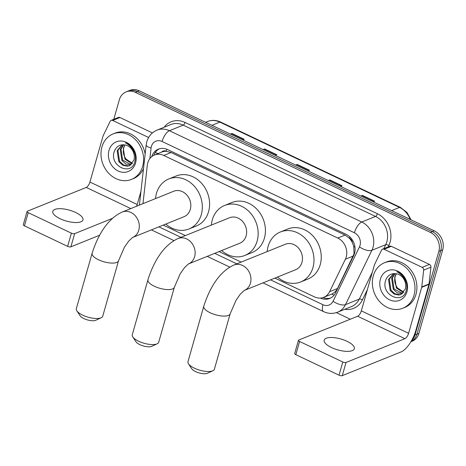 <?xml version="1.0" encoding="UTF-8"?>
<svg xmlns="http://www.w3.org/2000/svg" width="466" height="466" viewBox="0 0 466 466"><rect width="100%" height="100%" fill="white"/><g stroke="black" fill="none" stroke-linecap="round" stroke-linejoin="round"><path stroke-width="0.7" d="M274.876 278.097L314.457 296.889A14.708 12.448 -112 0 0 323.724 297.331L331.815 294.04C334.332 292.834 336.219 290.994 337.477 288.518L354.043 253.871L353.758 246.432L352.36 242.629A4.905 4.147 -112 0 0 349.372 238.167A14.708 5.773 -64.6 0 1 349.774 236.845M323.724 297.331A14.708 12.448 -112 0 0 329.602 291.699L345.376 259.236A14.708 12.448 -112 0 0 346.215 257.034A14.708 12.448 -112 0 0 337.745 238.033L163.764 155.452A14.708 12.448 -112 0 0 154.496 155.003A14.708 12.448 -112 0 0 147.308 165.22L143.033 203.141A14.708 12.448 -112 0 0 142.986 203.659M349.372 238.167L349.156 238.062A14.708 12.448 68 0 1 352.36 242.629M161.661 152.114A14.708 12.448 68 0 1 161.766 152.067A14.708 12.448 68 0 1 166.391 151.31L166.176 151.211A4.905 4.147 -112 0 0 161.661 152.114M349.156 238.062L345.032 235.091L171.045 152.51L166.391 151.31M163.222 225.101L185.334 235.598M219.049 251.599L241.161 262.096M320.515 298.077A14.708 12.448 -112 0 0 329.689 298.473A14.708 12.448 -112 0 0 335.567 292.84L353.706 255.508A14.708 12.448 -112 0 0 354.544 253.306A14.708 12.448 -112 0 0 346.075 234.311L167.597 149.592A14.708 12.448 -112 0 0 158.329 149.149A14.708 12.448 -112 0 0 151.712 156.663M113.78 119.313L119.348 99.747A14.708 12.448 68 0 1 126.065 91.913A14.708 12.448 68 0 1 135.332 92.355L430.357 232.394A14.708 12.448 68 0 1 438.821 251.39L415.02 334.967A14.708 12.448 68 0 1 411.414 340.862M350.286 319.222L336.37 312.616M126.065 91.913L129.944 90.346A14.708 12.448 68 0 1 139.212 90.794L434.236 230.827A14.708 12.448 68 0 1 442.7 249.828L418.893 333.4L416.953 334.18A14.708 12.448 68 0 1 410.913 341.724A14.708 12.448 68 0 0 416.953 334.18L440.76 250.609L416.953 334.18L415.02 334.967M434.236 230.827L432.297 231.614A14.708 12.448 68 0 1 440.76 250.609A14.708 12.448 68 0 0 432.297 231.614L137.272 91.575L432.297 231.614L430.357 232.394M128.004 91.126A14.708 12.448 68 0 1 137.272 91.575A14.708 12.448 68 0 0 128.004 91.126M153.844 155.295A14.708 12.448 68 0 1 159.32 148.805M330.639 298.036A14.708 12.448 68 0 1 323.084 297.564M230.786 134.26L231.66 133.684A3.92 1.538 -64.6 0 1 232.01 133.492L230.478 134.115M242.704 139.916L244.236 139.293L232.01 133.492M263.389 149.732L264.263 149.155A3.92 1.538 -64.6 0 1 264.612 148.969L263.074 149.586M275.301 155.388L276.839 154.77L264.612 148.969M361.185 196.157L362.059 195.574A3.92 1.538 -64.6 0 1 362.408 195.388L360.876 196.005M373.097 201.813L374.635 201.19L362.408 195.388M328.588 180.68L329.456 180.103A3.92 1.538 -64.6 0 1 329.812 179.917L328.274 180.534M340.5 186.336L342.032 185.718L329.812 179.917M295.986 165.209L296.859 164.632A3.92 1.538 -64.6 0 1 297.209 164.44L295.677 165.063M307.904 170.865L309.436 170.241L297.209 164.44M418.893 333.4A14.708 12.448 68 0 1 412.177 341.24L410.89 341.759M373.295 275.814A24.517 20.749 68 0 1 384.491 262.748A24.517 20.749 68 0 1 407.599 269.231A24.517 20.749 68 0 1 414.047 295.153A24.517 20.749 68 0 1 402.851 308.218A24.517 20.749 68 0 1 379.743 301.735A24.517 20.749 68 0 1 373.295 275.814M384.491 262.748L386.43 261.968A24.517 20.749 68 0 1 409.532 268.451A24.517 20.749 68 0 1 415.981 294.372A24.517 20.749 68 0 1 404.791 307.438L402.851 308.218M406.952 291.792A15.984 13.526 68 0 1 389.588 299.824A15.984 13.526 68 0 1 380.384 279.181A15.984 13.526 68 0 1 397.754 271.142A15.984 13.526 68 0 1 406.952 291.792M385.784 279.973C380.134 294.78 402.764 305.37 406.247 290.545C407.371 286.613 406.911 282.664 404.855 278.685C402.869 275.231 400.183 272.895 396.793 271.672C402.979 274.987 405.956 279.833 405.723 286.211A11.085 9.378 68 0 0 396.671 273.816C391.527 272.977 387.898 275.027 385.784 279.973M393.747 273.583L389.314 279.151L390.951 290.155L394.923 293.778L399.647 294.733L401.156 294.401M393.537 273.6L388.545 279.466L390.182 290.464L394.154 294.087L398.879 295.042L400.772 294.57L405.426 288.827L405.723 286.211M395.127 273.577L392.389 277.911L394.032 288.914L402.577 293.504M394.737 273.554L391.621 278.219L393.263 289.223L397.23 292.846L402.234 293.766M403.836 292.211L397.108 287.673L395.453 284.219A11.085 9.378 68 0 1 395.121 276.81A11.085 9.378 68 0 1 396.56 273.787M396.409 273.752L394.696 276.979L396.339 287.982L403.539 292.578M331.512 347.56A15.693 5.662 15.9 0 0 354.358 348.731A15.693 5.662 15.9 0 0 347.024 341.298A15.693 5.662 15.9 0 0 324.179 340.133A15.693 5.662 15.9 0 0 331.512 347.56M384.077 249.269A2.452 2.074 -112 0 0 382.534 249.194L389.803 246.258A2.452 2.074 68 0 1 391.347 246.333L384.077 249.269L422.179 267.35L429.448 264.42A2.452 2.074 68 0 1 430.933 267.187L429.04 283.986A2.452 2.074 68 0 1 428.965 284.382L415.864 330.371A19.613 7.695 -64.6 0 1 401.156 351.882L342.277 375.654A2.452 0.885 -164.1 0 1 339.032 375.177L342.79 361.977A2.452 0.885 15.9 0 0 346.04 362.461L404.919 338.683A4.905 1.922 115.4 0 0 408.595 333.307L421.695 287.318A2.452 2.074 -112 0 0 421.771 286.916L423.664 270.123A2.452 2.074 -112 0 0 422.179 267.35M391.347 246.333L429.448 264.42M382.534 249.194A2.452 2.074 -112 0 0 381.549 250.131L374.565 264.513A2.452 2.074 -112 0 0 374.425 264.88L361.325 310.869A4.905 1.922 115.4 0 1 357.649 316.251L298.77 340.023A2.452 0.885 15.9 0 0 298.45 340.314A2.452 0.885 15.9 0 0 299.597 341.479L295.834 354.673L339.032 375.177M295.834 354.673A2.452 0.885 -164.1 0 1 294.693 353.513L298.45 340.314M299.597 341.479L342.79 361.977M157.135 343.821L151.724 346.32A8.825 3.186 -164.1 0 1 139.87 344.671A8.825 3.186 -164.1 0 1 136.066 341.863L132.781 336.883A13.73 4.951 15.9 0 0 138.699 341.252A13.73 4.951 15.9 0 0 157.135 343.821A13.73 4.951 15.9 0 0 158.69 342.271L174.354 287.289A13.73 4.951 -164.1 0 1 154.363 286.264A13.73 4.951 -164.1 0 1 147.943 279.763L132.28 334.745A13.73 4.951 15.9 0 0 132.781 336.883M178.059 238.534A13.73 11.621 -112 0 1 186.709 238.947A13.73 11.621 -112 0 1 194.613 256.684A13.73 11.621 -112 0 1 188.41 263.972L239.856 243.2A13.73 11.621 -112 0 0 246.124 235.883A13.73 11.621 -112 0 0 242.512 221.367A13.73 11.621 -112 0 0 229.575 217.733L178.059 238.534C163.059 245.326 153.442 262.41 147.943 279.763M211.36 225.09A26.97 22.822 68 0 1 212.304 219.83A26.97 22.822 68 0 1 224.618 205.459A26.97 22.822 68 0 1 250.032 212.589A26.97 22.822 68 0 1 257.127 241.103A26.97 22.822 68 0 1 244.813 255.473A26.97 22.822 68 0 1 221.641 250.551M224.618 205.459L231.887 202.524A26.97 22.822 68 0 1 257.302 209.653A26.97 22.822 68 0 1 264.397 238.173A26.97 22.822 68 0 1 252.083 252.543L244.813 255.473M212.84 370.761L207.422 373.26A8.825 3.186 -164.1 0 1 195.569 371.606A8.825 3.186 -164.1 0 1 191.765 368.798L188.485 363.824A13.73 4.951 15.9 0 0 194.404 368.187A13.73 4.951 15.9 0 0 212.84 370.761A13.73 4.951 15.9 0 0 214.389 369.212L230.175 313.787A13.73 4.951 -164.1 0 1 210.189 312.768A13.73 4.951 -164.1 0 1 203.77 306.267L187.979 361.686A13.73 4.951 15.9 0 0 188.485 363.824M233.885 265.032A13.73 11.621 -112 0 1 242.536 265.451A13.73 11.621 -112 0 1 250.44 283.182A13.73 11.621 -112 0 1 244.236 290.469L295.683 269.697A13.73 11.621 -112 0 0 301.951 262.381A13.73 11.621 -112 0 0 298.339 247.865A13.73 11.621 -112 0 0 285.402 244.236L233.885 265.032C218.886 271.824 209.269 288.908 203.77 306.267M267.187 251.588A26.97 22.822 68 0 1 268.131 246.328A26.97 22.822 68 0 1 280.445 231.957A26.97 22.822 68 0 1 305.859 239.087A26.97 22.822 68 0 1 312.954 267.606A26.97 22.822 68 0 1 300.64 281.977A26.97 22.822 68 0 1 277.468 277.049M280.445 231.957L287.714 229.022A26.97 22.822 68 0 1 313.129 236.157A26.97 22.822 68 0 1 320.224 264.671A26.97 22.822 68 0 1 307.91 279.041L300.64 281.977M101.186 317.76L95.769 320.264A8.825 3.186 -164.1 0 1 83.921 318.61A8.825 3.186 -164.1 0 1 80.111 315.802L76.832 310.822A13.73 4.951 15.9 0 0 82.75 315.191A13.73 4.951 15.9 0 0 101.186 317.76A13.73 4.951 15.9 0 0 102.736 316.21L118.527 260.791A13.73 4.951 -164.1 0 1 98.536 259.766A13.73 4.951 -164.1 0 1 92.117 253.265L76.325 308.69A13.73 4.951 15.9 0 0 76.832 310.822M122.238 212.036A13.73 11.621 -112 0 1 130.882 212.449A13.73 11.621 -112 0 1 138.786 230.181A13.73 11.621 -112 0 1 132.583 237.474L184.029 216.702A13.73 11.621 -112 0 0 190.297 209.385A13.73 11.621 -112 0 0 186.685 194.87A13.73 11.621 -112 0 0 173.748 191.235L122.238 212.036C107.232 218.822 97.615 235.912 92.117 253.265M155.533 198.592A26.97 22.822 68 0 1 156.477 193.332A26.97 22.822 68 0 1 168.791 178.961A26.97 22.822 68 0 1 194.206 186.091A26.97 22.822 68 0 1 201.3 214.605A26.97 22.822 68 0 1 188.986 228.975A26.97 22.822 68 0 1 165.814 224.053M168.791 178.961L176.061 176.026A26.97 22.822 68 0 1 201.475 183.155A26.97 22.822 68 0 1 208.57 211.669A26.97 22.822 68 0 1 196.256 226.039L188.986 228.975M60.126 218.74A15.693 5.662 15.9 0 0 82.971 219.911A15.693 5.662 15.9 0 0 75.632 212.484A15.693 5.662 15.9 0 0 52.786 211.314A15.693 5.662 15.9 0 0 60.126 218.74M112.685 120.449A2.452 2.074 -112 0 0 111.141 120.374L118.411 117.438A2.452 2.074 68 0 1 119.954 117.514L112.685 120.449L148.607 137.499M119.954 117.514L152.417 132.921M99.654 235.219L70.89 246.834A2.452 0.885 -164.1 0 1 67.64 246.357L71.397 233.163A2.452 0.885 15.9 0 0 74.647 233.641L112.586 218.321M111.141 120.374A2.452 2.074 -112 0 0 110.162 121.311L103.172 135.693A2.452 2.074 -112 0 0 103.038 136.06L89.932 182.055A4.905 1.922 115.4 0 1 86.257 187.431L27.378 211.203A2.452 0.885 15.9 0 0 27.057 211.5A2.452 0.885 15.9 0 0 28.205 212.659L24.448 225.853L67.64 246.357M24.448 225.853A2.452 0.885 -164.1 0 1 23.3 224.694L27.057 211.5M28.205 212.659L71.397 233.163M136.532 206.263A4.905 1.922 115.4 0 0 137.202 204.492L140.948 191.357M101.908 146.994A24.517 20.749 68 0 1 113.098 133.928A24.517 20.749 68 0 1 136.206 140.417A24.517 20.749 68 0 1 142.654 166.339A24.517 20.749 68 0 1 131.459 179.398A24.517 20.749 68 0 1 108.357 172.915A24.517 20.749 68 0 1 101.908 146.994M113.098 133.928L115.038 133.148A24.517 20.749 68 0 1 145.147 154.083M135.565 162.972A15.984 13.526 68 0 1 118.195 171.005A15.984 13.526 68 0 1 108.997 150.361A15.984 13.526 68 0 1 126.368 142.328A15.984 13.526 68 0 1 135.565 162.972M114.391 151.153C108.741 165.966 131.377 176.55 134.86 161.725C135.985 157.799 135.519 153.844 133.462 149.866C131.482 146.417 128.791 144.076 125.401 142.852C131.593 146.167 134.569 151.013 134.33 157.392A11.085 9.378 68 0 0 125.278 144.996C120.141 144.157 116.512 146.208 114.391 151.153M122.354 144.763L117.921 150.337L119.564 161.335L123.531 164.958L128.261 165.913L129.764 165.581M122.144 144.786L117.152 150.646L118.795 161.65L122.762 165.267L127.492 166.228L129.385 165.75L134.033 160.013L134.33 157.392M123.74 144.757L121.003 149.091L122.64 160.094L131.185 164.69M123.344 144.74L120.234 149.405L121.871 160.403L125.837 164.026L130.847 164.947M132.449 163.391L125.715 158.854L124.067 155.399A11.085 9.378 68 0 1 123.735 147.99A11.085 9.378 68 0 1 125.173 144.973M125.016 144.938L123.309 148.159L124.946 159.162L132.152 163.758M143.516 168.535A24.517 20.749 68 0 1 133.398 178.618L131.459 179.398M353.251 256.055L345.376 259.236M155.335 152.37A14.708 4.223 6.4 0 0 157.968 153.599M331.815 294.04A14.708 6.227 25.9 0 0 334.075 295.194M353.758 246.432A14.708 6.227 25.9 0 0 354.976 247.131M166.176 151.211A14.708 5.773 -64.6 0 1 166.805 149.248M345.032 235.091L337.745 238.033M337.477 288.518L329.602 291.699M171.045 152.51L163.764 155.452M270.542 279.845L322.955 304.723A9.809 8.301 -112 0 0 333.05 301.263L359.467 246.893A9.809 8.301 -112 0 0 360.026 245.425A9.809 8.301 -112 0 0 354.381 232.761L162.046 141.466A9.809 8.301 -112 0 0 151.392 146.394A9.809 8.301 -112 0 0 151.077 147.978L149.889 158.568M162.046 141.466A9.809 3.845 115.4 0 1 169.397 130.713L361.733 222.008A19.613 16.595 68 0 1 373.021 247.335A19.613 16.595 68 0 1 371.903 250.277L385.714 244.697A19.613 16.595 -112 0 0 386.832 241.761A19.613 16.595 -112 0 0 375.544 216.428L183.208 125.133A19.613 16.595 -112 0 0 170.853 124.539L157.042 130.119A19.613 16.595 68 0 1 169.397 130.713L183.208 125.133A2.452 0.961 -64.6 0 0 185.049 122.447L377.384 213.743A2.452 0.961 -64.6 0 1 375.544 216.428L361.733 222.008A9.809 3.845 115.4 0 0 354.381 232.761M157.042 130.119C151.881 132.356 148.468 136.235 146.807 141.751L146.178 144.926A9.809 2.813 6.4 0 0 151.077 147.978M377.384 213.743A22.065 18.675 68 0 1 390.083 242.238A22.065 18.675 68 0 1 388.825 245.541L388.155 246.922M367.33 289.776L362.408 299.912A22.065 18.675 68 0 1 344.741 309.296M164.131 127.253A22.065 18.675 68 0 1 185.049 122.447M438.821 251.39L442.7 249.828M135.332 92.355L139.212 90.794M359.467 246.893A9.809 4.153 25.9 0 0 371.903 250.277L345.487 304.648L359.298 299.067L372.322 272.266M333.05 301.263A9.809 4.153 25.9 0 0 345.487 304.648A19.613 16.595 68 0 1 337.652 312.162L351.463 306.581A19.613 16.595 -112 0 0 359.298 299.067A2.452 1.037 -154.1 0 1 362.408 299.912M383.774 248.693L385.714 244.697A2.452 1.037 -154.1 0 1 388.825 245.541M158.889 226.849L181.006 237.345M214.715 253.347L236.827 263.843M322.955 304.723A9.809 3.845 115.4 0 0 323.596 311.626C328.256 313.775 332.945 313.95 337.652 312.162M410.162 219.399A19.613 16.595 -112 0 0 399.548 207.417L219.841 122.121A19.613 16.595 -112 0 0 207.487 121.527C211.832 119.855 216.236 120.042 220.692 122.086A4.905 1.922 115.4 0 0 219.841 122.121L211.937 125.313M391.638 210.609L399.548 207.417A4.905 1.922 -64.6 0 1 400.399 207.387L406.935 212.432L411.117 219.859M296.859 164.632L309.028 170.405M329.456 180.103L341.63 185.882M362.059 195.574L374.227 201.353M264.263 149.155L276.431 154.933M231.66 133.684L243.829 139.462M357.649 316.251L404.919 338.683M361.325 310.869L408.595 333.307M428.965 284.382L421.695 287.318M346.04 362.461L342.277 375.654M421.771 286.916L429.04 283.986M430.933 267.187L423.664 270.123M86.257 187.431L130.806 208.576M89.932 182.055L137.202 204.492M74.647 233.641L70.89 246.834M161.766 152.067L154.496 155.003M151.38 229.884L173.969 240.607M207.201 256.382L229.796 267.105M263.028 282.879L323.596 311.626M146.178 144.926L139.392 205.11M220.692 122.086L400.399 207.387M207.487 121.527L205.582 122.296M174.354 287.289L180.214 273.792L184.454 267.705L188.34 263.995M230.175 313.787L236.041 300.29L240.281 294.203L244.167 290.499M118.527 260.791L124.387 247.295L128.628 241.207L132.519 237.497"/></g></svg>
